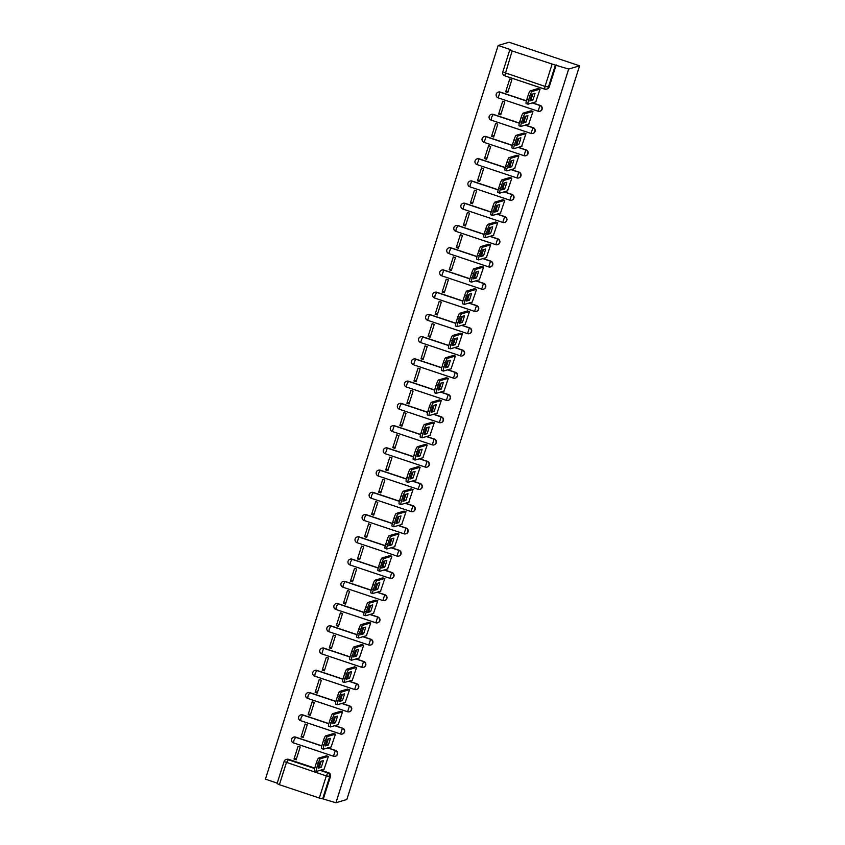 <?xml version="1.0" encoding="UTF-8"?>
<svg xmlns="http://www.w3.org/2000/svg" width="845" height="845" viewBox="0 0 845 845"><rect width="100%" height="100%" fill="white"/><g stroke="black" fill="none" stroke-linecap="round" stroke-linejoin="round"><path stroke-width="1.27" d="M538.033 111.181L498.201 97.872L538.064 111.213A3.01 3.01 0 0 0 539.87 111.234L540.156 111.16A3.01 2.957 -106.5 0 0 540.208 105.424L539.923 105.498A3.01 2.957 73.5 0 1 539.87 111.234A3.01 2.957 73.5 0 1 538.117 111.202L539.923 105.498L532.223 102.932M519.358 123.053L493.237 114.328L491.536 117.413L491.103 120.117L531.009 133.447A3.01 3.01 0 0 0 532.825 133.478L533.1 133.394A3.01 2.957 -106.5 0 0 533.153 127.658L532.868 127.743A3.01 2.957 73.5 0 1 532.825 133.478A3.01 2.957 73.5 0 1 531.061 133.447L532.868 127.743L525.167 125.176M512.302 145.298L486.181 136.563L484.048 142.351L523.963 155.691A3.01 3.01 0 0 0 525.77 155.723L526.044 155.638A3.01 2.957 -106.5 0 0 526.097 149.903L525.812 149.987A3.01 2.957 73.5 0 1 525.77 155.723A3.01 2.957 73.5 0 1 524.006 155.691L525.812 149.987L518.112 147.41M505.247 167.532L479.126 158.807L476.992 164.595L516.908 177.936A3.01 3.01 0 0 0 518.714 177.968L518.988 177.883A3.01 2.957 -106.5 0 0 519.041 172.148L518.756 172.232A3.01 2.957 73.5 0 1 518.714 177.968A3.01 2.957 73.5 0 1 516.95 177.936L518.756 172.232L511.056 169.655M498.191 189.776L472.07 181.052L470.369 184.136L469.936 186.84L509.852 200.18A3.01 3.01 0 0 0 511.658 200.212L511.933 200.128A3.01 2.957 -106.5 0 0 511.986 194.392L511.7 194.477A3.01 2.957 73.5 0 1 511.658 200.212A3.01 2.957 73.5 0 1 509.894 200.18L511.7 194.477L504 191.899M496.945 214.144L504.645 216.711L502.796 222.415A3.01 3.01 0 0 0 504.602 222.446L504.877 222.362A3.01 2.957 -106.5 0 0 504.93 216.626L504.645 216.711A3.01 2.957 73.5 0 1 504.602 222.446A3.01 2.957 73.5 0 1 502.838 222.415L462.923 209.085L464.729 203.381L491.093 212.19M484.079 234.266L457.958 225.541L456.258 228.625L455.825 231.329L495.74 244.659A3.01 3.01 0 0 0 497.547 244.691L497.821 244.606A3.01 2.957 -106.5 0 0 497.874 238.871L497.589 238.955A3.01 2.957 73.5 0 1 497.547 244.691A3.01 2.957 73.5 0 1 495.783 244.659L497.589 238.955L489.889 236.378M477.024 256.51L450.903 247.775L448.769 253.563L488.685 266.904A3.01 3.01 0 0 0 490.491 266.935L490.765 266.851A3.01 2.957 -106.5 0 0 490.818 261.116L490.533 261.2A3.01 2.957 73.5 0 1 490.491 266.935A3.01 2.957 73.5 0 1 488.727 266.904L490.533 261.2L482.833 258.623M469.968 278.744L443.847 270.02L441.713 275.808L481.629 289.148A3.01 3.01 0 0 0 483.435 289.18L483.72 289.096A3.01 2.957 -106.5 0 0 483.762 283.36L483.477 283.445A3.01 2.957 73.5 0 1 483.435 289.18A3.01 2.957 73.5 0 1 481.671 289.148L483.477 283.445L475.777 280.867M462.912 300.989L436.791 292.264L435.09 295.349L434.657 298.053L474.573 311.382A3.01 3.01 0 0 0 476.379 311.414L476.664 311.33A3.01 2.957 -106.5 0 0 476.707 305.594L476.422 305.679A3.01 2.957 73.5 0 1 476.379 311.414A3.01 2.957 73.5 0 1 474.615 311.382L476.422 305.679L468.721 303.112M461.666 325.346L469.366 327.923L467.517 333.627A3.01 3.01 0 0 0 469.324 333.659L469.609 333.574A3.01 2.957 -106.5 0 0 469.651 327.839L469.366 327.923A3.01 2.957 73.5 0 1 469.324 333.659A3.01 2.957 73.5 0 1 467.56 333.627L427.644 320.297L429.45 314.593L455.814 323.392M448.801 345.478L422.68 336.743L420.546 342.531L460.462 355.872A3.01 3.01 0 0 0 462.268 355.903L462.553 355.819A3.01 2.957 -106.5 0 0 462.595 350.083L462.31 350.168A3.01 2.957 73.5 0 1 462.268 355.903A3.01 2.957 73.5 0 1 460.504 355.872L462.31 350.168L454.61 347.591M441.745 367.712L415.624 358.988L413.49 364.776L453.406 378.116A3.01 3.01 0 0 0 455.212 378.148L455.497 378.064A3.01 2.957 -106.5 0 0 455.539 372.328L455.254 372.413A3.01 2.957 73.5 0 1 455.212 378.148A3.01 2.957 73.5 0 1 453.448 378.116L455.254 372.413L447.554 369.835M434.689 389.957L408.568 381.232L406.867 384.317L406.434 387.021L446.35 400.361A3.01 3.01 0 0 0 448.156 400.393L448.441 400.308A3.01 2.957 -106.5 0 0 448.484 394.573L448.199 394.657A3.01 2.957 73.5 0 1 448.156 400.393A3.01 2.957 73.5 0 1 446.392 400.35L448.199 394.657L440.498 392.08M427.633 412.202L401.512 403.477L399.812 406.561L399.379 409.265L439.294 422.595A3.01 3.01 0 0 0 441.101 422.627L441.386 422.542A3.01 2.957 -106.5 0 0 441.428 416.807L441.143 416.891A3.01 2.957 73.5 0 1 441.101 422.627A3.01 2.957 73.5 0 1 439.337 422.595L441.143 416.891L433.443 414.325M432.196 444.808L392.365 431.499L432.239 444.84A3.01 3.01 0 0 0 434.045 444.871L434.33 444.787A3.01 2.957 -106.5 0 0 434.372 439.051L434.087 439.136A3.01 2.957 73.5 0 1 434.045 444.871A3.01 2.957 73.5 0 1 432.281 444.84L434.087 439.136L426.387 436.559M413.522 456.68L387.401 447.956L385.267 453.744L425.183 467.084A3.01 3.01 0 0 0 426.989 467.116L427.274 467.031A3.01 2.957 -106.5 0 0 427.316 461.296L427.042 461.381A3.01 2.957 73.5 0 1 426.989 467.116A3.01 2.957 73.5 0 1 425.225 467.084L427.042 461.381L419.331 458.803M406.466 478.925L380.345 470.2L378.644 473.284L378.211 475.988L418.127 489.329A3.01 3.01 0 0 0 419.933 489.361L420.218 489.276A3.01 2.957 -106.5 0 0 420.261 483.541L419.986 483.625A3.01 2.957 73.5 0 1 419.933 489.361A3.01 2.957 73.5 0 1 418.169 489.329L419.986 483.625L412.275 481.048M399.41 501.169L373.3 492.445L371.589 495.529L371.156 498.233L411.071 511.563A3.01 3.01 0 0 0 412.878 511.595L413.163 511.51A3.01 2.957 -106.5 0 0 413.205 505.775L412.93 505.859A3.01 2.957 73.5 0 1 412.878 511.595A3.01 2.957 73.5 0 1 411.114 511.563L412.93 505.859L405.22 503.293M392.355 523.414L366.244 514.689L364.533 517.774L364.1 520.478L404.016 533.808A3.01 3.01 0 0 0 405.822 533.839L406.107 533.755A3.01 2.957 -106.5 0 0 406.149 528.019L405.875 528.104A3.01 2.957 73.5 0 1 405.822 533.839A3.01 2.957 73.5 0 1 404.058 533.808L405.875 528.104L398.164 525.527M396.918 556.021L357.086 542.712L396.96 556.052A3.01 3.01 0 0 0 398.766 556.084L399.051 555.999A3.01 2.957 -106.5 0 0 399.093 550.264L398.819 550.348A3.01 2.957 73.5 0 1 398.766 556.084A3.01 2.957 73.5 0 1 397.002 556.052L398.819 550.348L391.108 547.771M378.243 567.893L352.133 559.168L350.421 562.263L349.988 564.956L389.904 578.297A3.01 3.01 0 0 0 391.71 578.329L391.995 578.244A3.01 2.957 -106.5 0 0 392.038 572.509L391.763 572.593A3.01 2.957 73.5 0 1 391.71 578.329A3.01 2.957 73.5 0 1 389.946 578.297L391.763 572.593L384.053 570.016M371.187 590.137L345.077 581.413L343.366 584.497L342.933 587.201L382.848 600.531A3.01 3.01 0 0 0 384.655 600.563L384.94 600.478A3.01 2.957 -106.5 0 0 384.993 594.753L384.707 594.827A3.01 2.957 73.5 0 1 384.655 600.563A3.01 2.957 73.5 0 1 382.891 600.531L384.707 594.827L376.997 592.26M364.132 612.382L338.021 603.657L336.31 606.742L335.877 609.446L375.793 622.776A3.01 3.01 0 0 0 377.599 622.807L377.884 622.723A3.01 2.957 -106.5 0 0 377.937 616.987L377.652 617.072A3.01 2.957 73.5 0 1 377.599 622.807A3.01 2.957 73.5 0 1 375.835 622.776L377.652 617.072L369.941 614.505M357.076 634.627L330.965 625.891L329.254 628.986L328.821 631.68L368.737 645.02A3.01 3.01 0 0 0 370.543 645.052L370.828 644.967A3.01 2.957 -106.5 0 0 370.881 639.232L370.596 639.316A3.01 2.957 73.5 0 1 370.543 645.052A3.01 2.957 73.5 0 1 368.779 645.02L370.596 639.316L362.885 636.739M361.639 667.233L321.808 653.924L361.681 667.265A3.01 3.01 0 0 0 363.487 667.296L363.772 667.212A3.01 2.957 -106.5 0 0 363.825 661.477L363.54 661.561A3.01 2.957 73.5 0 1 363.487 667.296A3.01 2.957 73.5 0 1 361.723 667.265L363.54 661.561L355.829 658.984M342.964 679.105L316.854 670.381L315.143 673.465L314.71 676.169L354.625 689.509A3.01 3.01 0 0 0 356.432 689.541L356.717 689.457A3.01 2.957 -106.5 0 0 356.77 683.721L356.484 683.806A3.01 2.957 73.5 0 1 356.432 689.541A3.01 2.957 73.5 0 1 354.668 689.509L356.484 683.806L348.774 681.228M335.909 701.35L309.798 692.625L308.087 695.71L307.654 698.414L347.57 711.743A3.01 3.01 0 0 0 349.376 711.775L349.661 711.691A3.01 2.957 -106.5 0 0 349.714 705.955L349.429 706.04A3.01 2.957 73.5 0 1 349.376 711.775A3.01 2.957 73.5 0 1 347.612 711.743L349.429 706.04L341.718 703.473M328.853 723.595L302.742 714.87L301.031 717.954L300.598 720.658L340.514 733.988A3.01 3.01 0 0 0 342.32 734.02L342.605 733.935A3.01 2.957 -106.5 0 0 342.658 728.2L342.373 728.284A3.01 2.957 73.5 0 1 342.32 734.02A3.01 2.957 73.5 0 1 340.556 733.988L342.373 728.284L334.662 725.707M321.797 745.839L295.687 737.104L293.975 740.199L293.542 742.892L333.458 756.233A3.01 3.01 0 0 0 335.264 756.264L335.549 756.18A3.01 2.957 -106.5 0 0 335.602 750.444L335.317 750.529A3.01 2.957 73.5 0 1 335.264 756.264A3.01 2.957 73.5 0 1 333.5 756.233L335.317 750.529L327.606 747.952M320.033 770.344L327.744 772.921A3.01 2.957 73.5 0 1 329.656 776.713L322.642 798.821L335.93 802.75L568.674 69.047L579.596 65.815L509.07 42.25L498.159 45.482L265.404 779.185L277.202 783.125M335.93 802.75L346.841 799.518L579.596 65.815M498.159 45.482L510.633 49.654L509.788 49.918L512.133 50.985L555.387 65.107L548.384 87.204A3.01 2.957 73.5 0 1 544.655 89.116L544.613 89.116A3.01 3.01 0 0 0 546.419 89.147L547.211 88.915A3.01 2.957 73.5 0 0 549.187 86.972L545.046 86.422L552.049 64.315M568.674 69.047L555.387 65.107M288.631 759.349L286.402 762.591L279.389 784.688L319.304 798.029L326.318 775.932L284.057 761.525A3.01 2.957 73.5 0 1 286.064 759.56L286.867 759.317A3.01 2.957 73.5 0 1 288.631 759.349L314.741 768.073M320.836 770.112L328.547 772.689L327.744 772.921L326.318 775.932L330.458 776.481A3.01 2.957 -106.5 0 0 328.547 772.689M279.389 784.688L277.086 783.6M322.642 798.821L319.304 798.029M324.089 769.151L328.409 756.402L326.233 755.863M294.007 759.095L296.13 759.803L300.197 746.969L298.084 746.262L294.007 759.095L296.595 758.335M301.063 736.861L303.186 737.558L307.253 724.735L305.14 724.028L301.063 736.861L303.651 736.09M331.145 746.906L335.465 734.157L333.289 733.618M308.119 714.616L310.242 715.324L314.308 702.491L312.196 701.783L308.119 714.616L310.707 713.845M338.201 724.661L342.521 711.912L340.345 711.374M315.174 692.372L317.297 693.08L321.364 680.246L319.252 679.538L315.174 692.372L317.762 691.611M345.256 702.417L349.576 689.668L347.401 689.129M322.23 670.127L324.353 670.835L328.42 658.001L326.307 657.294L322.23 670.127L324.818 669.367M352.312 680.183L356.632 667.434L354.456 666.895M329.286 647.883L331.409 648.59L335.476 635.757L333.363 635.06L329.286 647.883L331.874 647.122M359.368 657.938L363.688 645.189L361.512 644.65M336.342 625.649L338.465 626.356L342.531 613.523L340.419 612.815L336.342 625.649L338.929 624.877M366.424 635.693L370.744 622.945L368.568 622.406M343.397 603.404L345.52 604.112L349.587 591.278L347.475 590.57L343.397 603.404L345.985 602.643M373.479 613.449L377.799 600.7L375.624 600.161M350.453 581.159L352.576 581.867L356.643 569.034L354.53 568.326L350.453 581.159L353.041 580.399M380.535 591.215L384.855 578.455L382.679 577.927M357.509 558.915L359.632 559.622L363.699 546.789L361.586 546.081L357.509 558.915L360.097 558.154M387.591 568.97L391.911 556.221L389.735 555.683M364.565 536.681L366.677 537.388L370.754 524.555L368.642 523.847L364.565 536.681L367.152 535.91M394.647 546.726L398.967 533.977L396.791 533.438M371.62 514.436L373.733 515.144L377.81 502.31L375.698 501.603L371.62 514.436L374.208 513.665M401.702 524.481L406.022 511.732L403.847 511.193M378.676 492.191L380.789 492.899L384.866 480.066L382.753 479.358L378.676 492.191L381.264 491.431M408.758 502.247L413.068 489.487L410.902 488.949M385.732 469.947L387.844 470.654L391.922 457.821L389.809 457.113L385.732 469.947L388.32 469.186M415.814 480.002L420.123 467.253L417.958 466.715M392.788 447.702L394.9 448.41L398.977 435.587L396.865 434.879L392.788 447.702L395.375 446.942M422.87 457.758L427.179 445.009L425.014 444.47M399.843 425.468L401.956 426.176L406.033 413.342L403.921 412.635L399.843 425.468L402.431 424.697M429.925 435.513L434.235 422.764L432.07 422.225M406.899 403.223L409.012 403.931L413.089 391.098L410.976 390.39L406.899 403.223L409.487 402.463M436.981 413.268L441.291 400.519L439.125 399.981M413.955 380.979L416.067 381.686L420.145 368.853L418.032 368.145L413.955 380.979L416.543 380.218M444.037 391.034L448.346 378.285L446.181 377.747M421.011 358.734L423.123 359.442L427.2 346.608L425.077 345.911L421.011 358.734L423.599 357.974M451.093 368.79L455.402 356.041L453.237 355.502M428.066 336.5L430.179 337.208L434.256 324.374L432.133 323.667L428.066 336.5L430.654 335.729M458.148 346.545L462.458 333.796L460.293 333.257M435.122 314.255L437.235 314.963L441.312 302.13L439.189 301.422L435.122 314.255L437.71 313.495M465.204 324.3L469.514 311.551L467.348 311.013M442.178 292.011L444.29 292.719L448.368 279.885L446.244 279.177L442.178 292.011L444.766 291.25M472.26 302.066L476.569 289.307L474.404 288.779M449.234 269.766L451.346 270.474L455.423 257.64L453.3 256.933L449.234 269.766L451.821 269.006M479.316 279.822L483.625 267.073L481.46 266.534M456.289 247.532L458.402 248.229L462.479 235.406L460.356 234.699L456.289 247.532L458.877 246.761M486.371 257.577L490.681 244.828L488.516 244.289M463.345 225.288L465.458 225.995L469.535 213.162L467.412 212.454L463.345 225.288L465.933 224.516M493.427 235.332L497.737 222.584L495.571 222.045M470.401 203.043L472.513 203.751L476.591 190.917L474.467 190.209L470.401 203.043L472.989 202.282M500.483 213.098L504.792 200.339L502.627 199.8M477.457 180.798L479.569 181.506L483.646 168.673L481.523 167.965L477.457 180.798L480.044 180.038M507.539 190.854L511.848 178.105L509.683 177.566M484.512 158.554L486.625 159.261L490.702 146.438L488.579 145.731L484.512 158.554L487.1 157.793M514.594 168.609L518.904 155.86L516.739 155.322M491.568 136.32L493.681 137.027L497.758 124.194L495.635 123.486L491.568 136.32L494.145 135.549M521.65 146.365L525.96 133.616L523.794 133.077M498.624 114.075L500.736 114.783L504.814 101.949L502.69 101.242L498.624 114.075L501.201 113.314M528.706 124.12L533.015 111.371L530.85 110.832M505.68 91.83L507.792 92.538L511.869 79.705L509.746 78.997L505.68 91.83L508.257 91.07M535.762 101.886L540.071 89.126L537.906 88.598M500.293 92.084L500.008 92.168A3.01 2.957 73.5 0 0 498.254 92.137L498.539 92.052A3.01 2.957 -106.5 0 1 500.293 92.084L526.414 100.808M532.508 102.847L540.208 105.424M525.453 125.092L533.153 127.658M518.397 147.326L526.097 149.903M511.341 169.57L519.041 172.148M504.285 191.815L511.986 194.392M465.014 203.296L464.729 203.381A3.01 2.957 73.5 0 0 462.975 203.349L463.261 203.265A3.01 2.957 -106.5 0 1 465.014 203.296L491.135 212.021M497.23 214.06L504.93 216.626M490.174 236.294L497.874 238.871M483.118 258.538L490.818 261.116M476.062 280.783L483.762 283.36M469.007 303.028L476.707 305.594M429.735 314.509L429.45 314.593A3.01 2.957 73.5 0 0 427.697 314.562L427.982 314.477A3.01 2.957 -106.5 0 1 429.735 314.509L455.856 323.234M461.951 325.272L469.651 327.839M454.895 347.506L462.595 350.083M447.839 369.751L455.539 372.328M440.784 391.995L448.484 394.573M433.728 414.24L441.428 416.807M394.457 425.722L394.182 425.795A3.01 2.957 73.5 0 0 392.418 425.764L392.703 425.679A3.01 2.957 -106.5 0 1 394.457 425.722L420.578 434.446M426.672 436.474L434.372 439.051M419.616 458.719L427.316 461.296M412.561 480.963L420.261 483.541M405.505 503.208L413.205 505.775M398.449 525.442L406.149 528.019M359.188 536.924L358.903 537.008A3.01 2.957 73.5 0 0 357.139 536.976L357.424 536.892A3.01 2.957 -106.5 0 1 359.188 536.924L385.299 545.659M391.393 547.687L399.093 550.264M384.338 569.931L392.038 572.509M377.282 592.176L384.993 594.753M370.226 614.421L377.937 616.987M363.17 636.655L370.881 639.232M323.91 648.136L323.624 648.221A3.01 2.957 73.5 0 0 321.861 648.189L322.146 648.104A3.01 2.957 -106.5 0 1 323.91 648.136L350.02 656.861M356.115 658.899L363.825 661.477M349.059 681.144L356.77 683.721M342.003 703.389L349.714 705.955M334.947 725.623L342.658 728.2M327.892 747.867L335.602 750.444M493.237 114.328A3.01 2.957 -106.5 0 0 491.484 114.297L491.198 114.381A3.01 2.957 73.5 0 1 492.952 114.413L519.316 123.222M486.181 136.563A3.01 2.957 -106.5 0 0 484.428 136.531L484.143 136.615A3.01 2.957 73.5 0 1 485.896 136.647L512.26 145.456M479.126 158.807A3.01 2.957 -106.5 0 0 477.372 158.775L477.087 158.86A3.01 2.957 73.5 0 1 478.84 158.892L505.204 167.701M472.07 181.052A3.01 2.957 -106.5 0 0 470.316 181.02L470.031 181.105A3.01 2.957 73.5 0 1 471.785 181.136L498.149 189.945M457.958 225.541A3.01 2.957 -106.5 0 0 456.205 225.509L455.92 225.594A3.01 2.957 73.5 0 1 457.673 225.626L484.037 234.424M450.903 247.775A3.01 2.957 -106.5 0 0 449.149 247.743L448.864 247.828A3.01 2.957 73.5 0 1 450.617 247.86L476.981 256.669M443.847 270.02A3.01 2.957 -106.5 0 0 442.093 269.988L441.808 270.073A3.01 2.957 73.5 0 1 443.562 270.104L469.926 278.913M436.791 292.264A3.01 2.957 -106.5 0 0 435.038 292.233L434.752 292.317A3.01 2.957 73.5 0 1 436.506 292.349L462.87 301.158M422.68 336.743A3.01 2.957 -106.5 0 0 420.926 336.711L420.641 336.796A3.01 2.957 73.5 0 1 422.394 336.828L448.758 345.637M415.624 358.988A3.01 2.957 -106.5 0 0 413.87 358.956L413.585 359.041A3.01 2.957 73.5 0 1 415.349 359.072L441.703 367.881M408.568 381.232A3.01 2.957 -106.5 0 0 406.815 381.201L406.529 381.285A3.01 2.957 73.5 0 1 408.293 381.317L434.647 390.126M401.512 403.477A3.01 2.957 -106.5 0 0 399.759 403.445L399.474 403.53A3.01 2.957 73.5 0 1 401.238 403.561L427.591 412.371M387.401 447.956A3.01 2.957 -106.5 0 0 385.647 447.924L385.362 448.008A3.01 2.957 73.5 0 1 387.126 448.04L413.48 456.849M380.345 470.2A3.01 2.957 -106.5 0 0 378.592 470.169L378.306 470.253A3.01 2.957 73.5 0 1 380.07 470.285L406.424 479.094M373.3 492.445A3.01 2.957 -106.5 0 0 371.536 492.413L371.251 492.498A3.01 2.957 73.5 0 1 373.015 492.529L399.368 501.338M366.244 514.689A3.01 2.957 -106.5 0 0 364.48 514.658L364.195 514.742A3.01 2.957 73.5 0 1 365.959 514.774L392.312 523.573M352.133 559.168A3.01 2.957 -106.5 0 0 350.369 559.136L350.083 559.221A3.01 2.957 73.5 0 1 351.847 559.253L378.201 568.062M345.077 581.413A3.01 2.957 -106.5 0 0 343.313 581.381L343.028 581.466A3.01 2.957 73.5 0 1 344.792 581.497L371.145 590.306M338.021 603.657A3.01 2.957 -106.5 0 0 336.257 603.626L335.972 603.71A3.01 2.957 73.5 0 1 337.736 603.742L364.089 612.551M330.965 625.891A3.01 2.957 -106.5 0 0 329.201 625.86L328.916 625.944A3.01 2.957 73.5 0 1 330.68 625.976L357.034 634.785M316.854 670.381A3.01 2.957 -106.5 0 0 315.09 670.349L314.805 670.434A3.01 2.957 73.5 0 1 316.569 670.465L342.922 679.274M309.798 692.625A3.01 2.957 -106.5 0 0 308.034 692.594L307.749 692.678A3.01 2.957 73.5 0 1 309.513 692.71L335.866 701.519M302.742 714.87A3.01 2.957 -106.5 0 0 300.978 714.838L300.693 714.912A3.01 2.957 73.5 0 1 302.457 714.954L328.811 723.753M295.687 737.104A3.01 2.957 -106.5 0 0 293.923 737.072L293.637 737.157A3.01 2.957 73.5 0 1 295.401 737.189L321.755 745.998M556.19 64.875L549.187 86.972M323.445 798.578L330.458 776.481M321.184 761.229A9.401 1.394 -71.5 0 1 319.389 766.668L318.554 766.922M314.541 770.82A4.51 0.665 -71.5 0 1 314.477 770.82A4.51 0.665 -71.5 0 1 315.122 766.774L316.442 762.634A4.51 0.665 -71.5 0 1 318.576 758.123L326.529 755.768M321.216 767.281A9.401 1.394 -71.5 0 0 323.35 760.584L320.35 761.472A9.401 1.394 -71.5 0 0 318.227 768.168L321.216 767.281L319.389 766.668M328.367 756.381L320.403 758.736A4.51 0.665 108.5 0 0 318.269 763.246L316.959 767.387A4.51 0.665 108.5 0 0 316.305 771.432A4.51 0.665 108.5 0 0 316.379 771.432L324.385 769.056M328.24 738.984A9.401 1.394 -71.5 0 1 326.445 744.434L325.61 744.677M321.596 748.575A4.51 0.665 -71.5 0 1 321.533 748.575A4.51 0.665 -71.5 0 1 322.177 744.529L323.498 740.389A4.51 0.665 -71.5 0 1 325.631 735.889L333.585 733.534M328.272 745.047A9.401 1.394 -71.5 0 0 330.406 738.34L327.406 739.227A9.401 1.394 -71.5 0 0 325.283 745.934L328.272 745.047L326.445 744.434M335.423 734.147L327.459 736.502A4.51 0.665 108.5 0 0 325.325 741.002L324.015 745.142A4.51 0.665 108.5 0 0 323.36 749.188A4.51 0.665 108.5 0 0 323.434 749.188L331.441 746.822M335.296 716.74A9.401 1.394 -71.5 0 1 333.5 722.19L332.666 722.433M328.652 726.33A4.51 0.665 -71.5 0 1 328.589 726.33A4.51 0.665 -71.5 0 1 329.233 722.285L330.553 718.155A4.51 0.665 -71.5 0 1 332.687 713.645L340.641 711.289M335.328 722.802A9.401 1.394 -71.5 0 0 337.461 716.095L334.462 716.982A9.401 1.394 -71.5 0 0 332.338 723.69L335.328 722.802L333.5 722.19M342.478 711.902L334.514 714.257A4.51 0.665 108.5 0 0 332.381 718.768L331.071 722.897A4.51 0.665 108.5 0 0 330.416 726.943A4.51 0.665 108.5 0 0 330.49 726.943L338.496 724.577M342.352 694.495A9.401 1.394 -71.5 0 1 340.556 699.945L339.722 700.188M335.708 704.096A4.51 0.665 -71.5 0 1 335.645 704.096A4.51 0.665 -71.5 0 1 336.289 700.04L337.609 695.91A4.51 0.665 -71.5 0 1 339.743 691.4L347.696 689.045M342.383 700.558A9.401 1.394 -71.5 0 0 344.517 693.861L341.517 694.748A9.401 1.394 -71.5 0 0 339.394 701.445L342.383 700.558L340.556 699.945M349.534 689.657L341.57 692.013A4.51 0.665 108.5 0 0 339.436 696.523L338.127 700.653A4.51 0.665 108.5 0 0 337.472 704.709A4.51 0.665 108.5 0 0 337.546 704.709L345.552 702.332M349.407 672.261A9.401 1.394 -71.5 0 1 347.612 677.701L346.777 677.954M342.764 681.852A4.51 0.665 -71.5 0 1 342.7 681.852A4.51 0.665 -71.5 0 1 343.345 677.806L344.665 673.666A4.51 0.665 -71.5 0 1 346.799 669.155L354.752 666.8M349.439 678.313A9.401 1.394 -71.5 0 0 351.573 671.617L348.573 672.504A9.401 1.394 -71.5 0 0 346.45 679.2L349.439 678.313L347.612 677.701M356.59 667.413L348.626 669.768A4.51 0.665 108.5 0 0 346.492 674.278L345.183 678.419A4.51 0.665 108.5 0 0 344.528 682.464A4.51 0.665 108.5 0 0 344.602 682.464L352.608 680.088M356.463 650.016A9.401 1.394 -71.5 0 1 354.668 655.466L353.833 655.709M349.819 659.607A4.51 0.665 -71.5 0 1 349.756 659.607A4.51 0.665 -71.5 0 1 350.4 655.562L351.721 651.421A4.51 0.665 -71.5 0 1 353.844 646.921L361.808 644.566M356.495 656.079A9.401 1.394 -71.5 0 0 358.618 649.372L355.629 650.259A9.401 1.394 -71.5 0 0 353.506 656.956L356.495 656.079L354.668 655.466M363.646 645.179L355.682 647.534A4.51 0.665 108.5 0 0 353.548 652.034L352.238 656.174A4.51 0.665 108.5 0 0 351.583 660.22A4.51 0.665 108.5 0 0 351.657 660.22L359.664 657.854M363.519 627.772A9.401 1.394 -71.5 0 1 361.723 633.222L360.889 633.465M356.875 637.362A4.51 0.665 -71.5 0 1 356.812 637.362A4.51 0.665 -71.5 0 1 357.456 633.317L358.776 629.187A4.51 0.665 -71.5 0 1 360.899 624.677L368.864 622.321M363.551 633.834A9.401 1.394 -71.5 0 0 365.674 627.127L362.685 628.015A9.401 1.394 -71.5 0 0 360.561 634.722L363.551 633.834L361.723 633.222M370.701 622.934L362.737 625.289A4.51 0.665 108.5 0 0 360.604 629.8L359.294 633.93A4.51 0.665 108.5 0 0 358.639 637.975A4.51 0.665 108.5 0 0 358.713 637.975L366.719 635.609M370.575 605.527A9.401 1.394 -71.5 0 1 368.779 610.977L367.945 611.22M363.931 615.118A4.51 0.665 -71.5 0 1 363.868 615.128A4.51 0.665 -71.5 0 1 364.512 611.072L365.832 606.942A4.51 0.665 -71.5 0 1 367.955 602.432L375.919 600.077M370.606 611.59A9.401 1.394 -71.5 0 0 372.729 604.893L369.74 605.77A9.401 1.394 -71.5 0 0 367.617 612.477L370.606 611.59L368.779 610.977M377.757 600.689L369.793 603.045A4.51 0.665 108.5 0 0 367.659 607.555L366.35 611.685A4.51 0.665 108.5 0 0 365.695 615.741A4.51 0.665 108.5 0 0 365.769 615.73L373.775 613.364M377.63 583.282A9.401 1.394 -71.5 0 1 375.835 588.733L375 588.986M370.987 592.884A4.51 0.665 -71.5 0 1 370.923 592.884A4.51 0.665 -71.5 0 1 371.568 588.828L372.888 584.698A4.51 0.665 -71.5 0 1 375.011 580.188L382.975 577.832M377.662 589.345A9.401 1.394 -71.5 0 0 379.785 582.649L376.796 583.536A9.401 1.394 -71.5 0 0 374.673 590.232L377.662 589.345L375.835 588.733M384.813 578.445L376.849 580.8A4.51 0.665 108.5 0 0 374.715 585.31L373.405 589.44A4.51 0.665 108.5 0 0 372.751 593.496A4.51 0.665 108.5 0 0 372.825 593.496L380.831 591.12M384.686 561.048A9.401 1.394 -71.5 0 1 382.891 566.488L382.056 566.741M378.042 570.639A4.51 0.665 -71.5 0 1 377.968 570.639A4.51 0.665 -71.5 0 1 378.623 566.594L379.944 562.453A4.51 0.665 -71.5 0 1 382.067 557.953L390.031 555.587M384.718 567.101A9.401 1.394 -71.5 0 0 386.841 560.404L383.852 561.291A9.401 1.394 -71.5 0 0 381.729 567.988L384.718 567.101L382.891 566.488M391.869 556.2L383.905 558.566A4.51 0.665 108.5 0 0 381.771 563.066L380.461 567.206A4.51 0.665 108.5 0 0 379.806 571.252A4.51 0.665 108.5 0 0 379.88 571.252L387.887 568.886M391.742 538.804A9.401 1.394 -71.5 0 1 389.946 544.254L389.112 544.497M385.098 548.394A4.51 0.665 -71.5 0 1 385.024 548.394A4.51 0.665 -71.5 0 1 385.679 544.349L386.999 540.208A4.51 0.665 -71.5 0 1 389.122 535.709L397.087 533.353M391.774 544.867A9.401 1.394 -71.5 0 0 393.897 538.159L390.908 539.047A9.401 1.394 -71.5 0 0 388.784 545.754L391.774 544.867L389.946 544.254M398.924 533.966L390.96 536.321A4.51 0.665 108.5 0 0 388.827 540.821L387.517 544.962A4.51 0.665 108.5 0 0 386.862 549.007A4.51 0.665 108.5 0 0 386.936 549.007L394.942 546.641M398.798 516.559A9.401 1.394 -71.5 0 1 397.002 522.009L396.168 522.252M392.154 526.15A4.51 0.665 -71.5 0 1 392.08 526.15A4.51 0.665 -71.5 0 1 392.735 522.104L394.055 517.974A4.51 0.665 -71.5 0 1 396.178 513.464L404.142 511.109M398.829 522.622A9.401 1.394 -71.5 0 0 400.952 515.915L397.963 516.802A9.401 1.394 -71.5 0 0 395.84 523.509L398.829 522.622L397.002 522.009M405.98 511.721L398.016 514.077A4.51 0.665 108.5 0 0 395.882 518.587L394.573 522.717A4.51 0.665 108.5 0 0 393.918 526.762A4.51 0.665 108.5 0 0 393.992 526.762L401.998 524.396M405.853 494.314A9.401 1.394 -71.5 0 1 404.058 499.765L403.223 500.008M399.21 503.916A4.51 0.665 -71.5 0 1 399.136 503.916A4.51 0.665 -71.5 0 1 399.791 499.86L401.111 495.73A4.51 0.665 -71.5 0 1 403.234 491.22L411.198 488.864M405.885 500.377A9.401 1.394 -71.5 0 0 408.008 493.681L405.019 494.568A9.401 1.394 -71.5 0 0 402.896 501.265L405.885 500.377L404.058 499.765M413.036 489.477L405.072 491.832A4.51 0.665 108.5 0 0 402.938 496.342L401.628 500.472A4.51 0.665 108.5 0 0 400.974 504.528A4.51 0.665 108.5 0 0 401.048 504.528L409.054 502.152M412.909 472.08A9.401 1.394 -71.5 0 1 411.114 477.52L410.279 477.774M406.265 481.671A4.51 0.665 -71.5 0 1 406.191 481.671A4.51 0.665 -71.5 0 1 406.846 477.626L408.156 473.485A4.51 0.665 -71.5 0 1 410.29 468.975L418.254 466.62M412.941 478.133A9.401 1.394 -71.5 0 0 415.064 471.436L412.075 472.323A9.401 1.394 -71.5 0 0 409.952 479.02L412.941 478.133L411.114 477.52M420.092 467.232L412.128 469.588A4.51 0.665 108.5 0 0 409.994 474.098L408.684 478.238A4.51 0.665 108.5 0 0 408.029 482.284A4.51 0.665 108.5 0 0 408.103 482.284L416.11 479.907M419.965 449.836A9.401 1.394 -71.5 0 1 418.169 455.286L417.335 455.529M413.321 459.426A4.51 0.665 -71.5 0 1 413.247 459.426A4.51 0.665 -71.5 0 1 413.902 455.381L415.212 451.241A4.51 0.665 -71.5 0 1 417.345 446.741L425.31 444.385M419.997 455.899A9.401 1.394 -71.5 0 0 422.12 449.191L419.131 450.079A9.401 1.394 -71.5 0 0 417.007 456.786L419.997 455.899L418.169 455.286M427.147 444.998L419.183 447.354A4.51 0.665 108.5 0 0 417.05 451.853L415.74 455.994A4.51 0.665 108.5 0 0 415.085 460.039A4.51 0.665 108.5 0 0 415.159 460.039L423.165 457.673M427.021 427.591A9.401 1.394 -71.5 0 1 425.225 433.041L424.391 433.284M420.377 437.182A4.51 0.665 -71.5 0 1 420.303 437.182A4.51 0.665 -71.5 0 1 420.958 433.136L422.268 429.007A4.51 0.665 -71.5 0 1 424.401 424.496L432.365 422.141M427.052 433.654A9.401 1.394 -71.5 0 0 429.175 426.947L426.186 427.834A9.401 1.394 -71.5 0 0 424.063 434.541L427.052 433.654L425.225 433.041M434.203 422.753L426.239 425.109A4.51 0.665 108.5 0 0 424.105 429.619L422.796 433.749A4.51 0.665 108.5 0 0 422.141 437.794A4.51 0.665 108.5 0 0 422.215 437.794L430.221 435.428M434.076 405.346A9.401 1.394 -71.5 0 1 432.281 410.797L431.446 411.04M427.433 414.948A4.51 0.665 -71.5 0 1 427.359 414.948A4.51 0.665 -71.5 0 1 428.014 410.892L429.323 406.762A4.51 0.665 -71.5 0 1 431.457 402.252L439.421 399.896M434.108 411.409A9.401 1.394 -71.5 0 0 436.231 404.713L433.242 405.6A9.401 1.394 -71.5 0 0 431.119 412.297L434.108 411.409L432.281 410.797M441.259 400.509L433.295 402.864A4.51 0.665 108.5 0 0 431.161 407.374L429.851 411.504A4.51 0.665 108.5 0 0 429.197 415.56A4.51 0.665 108.5 0 0 429.271 415.56L437.277 413.184M441.132 383.102A9.401 1.394 -71.5 0 1 439.337 388.552L438.502 388.806M434.488 392.703A4.51 0.665 -71.5 0 1 434.414 392.703A4.51 0.665 -71.5 0 1 435.069 388.658L436.379 384.517A4.51 0.665 -71.5 0 1 438.513 380.007L446.477 377.652M441.164 389.165A9.401 1.394 -71.5 0 0 443.287 382.468L440.298 383.355A9.401 1.394 -71.5 0 0 438.164 390.052L441.164 389.165L439.337 388.552M448.315 378.264L440.351 380.62A4.51 0.665 108.5 0 0 438.217 385.13L436.907 389.27A4.51 0.665 108.5 0 0 436.252 393.316A4.51 0.665 108.5 0 0 436.326 393.316L444.333 390.939M448.188 360.868A9.401 1.394 -71.5 0 1 446.392 366.318L445.558 366.561M441.544 370.459A4.51 0.665 -71.5 0 1 441.47 370.459A4.51 0.665 -71.5 0 1 442.125 366.413L443.435 362.273A4.51 0.665 -71.5 0 1 445.568 357.773L453.533 355.418M448.22 366.931A9.401 1.394 -71.5 0 0 450.343 360.224L447.354 361.111A9.401 1.394 -71.5 0 0 445.22 367.807L448.22 366.931L446.392 366.318M455.37 356.03L447.406 358.386A4.51 0.665 108.5 0 0 445.273 362.885L443.963 367.026A4.51 0.665 108.5 0 0 443.308 371.071A4.51 0.665 108.5 0 0 443.382 371.071L451.388 368.705M455.244 338.623A9.401 1.394 -71.5 0 1 453.448 344.073L452.614 344.316M448.6 348.214A4.51 0.665 -71.5 0 1 448.526 348.214A4.51 0.665 -71.5 0 1 449.181 344.168L450.491 340.039A4.51 0.665 -71.5 0 1 452.624 335.528L460.588 333.173M455.275 344.686A9.401 1.394 -71.5 0 0 457.398 337.979L454.409 338.866A9.401 1.394 -71.5 0 0 452.276 345.573L455.275 344.686L453.448 344.073M462.426 333.786L454.462 336.141A4.51 0.665 108.5 0 0 452.328 340.651L451.019 344.781A4.51 0.665 108.5 0 0 450.364 348.827A4.51 0.665 108.5 0 0 450.438 348.827L458.444 346.461M462.289 316.379A9.401 1.394 -71.5 0 1 460.504 321.829L459.669 322.072M455.656 325.969A4.51 0.665 -71.5 0 1 455.582 325.98A4.51 0.665 -71.5 0 1 456.237 321.924L457.546 317.794A4.51 0.665 -71.5 0 1 459.68 313.284L467.644 310.928M462.331 322.441A9.401 1.394 -71.5 0 0 464.454 315.745L461.465 316.621A9.401 1.394 -71.5 0 0 459.331 323.329L462.331 322.441L460.504 321.829M469.482 311.541L461.518 313.896A4.51 0.665 108.5 0 0 459.384 318.407L458.074 322.536A4.51 0.665 108.5 0 0 457.42 326.592A4.51 0.665 108.5 0 0 457.494 326.582L465.5 324.216M469.345 294.134A9.401 1.394 -71.5 0 1 467.549 299.584L466.725 299.838M462.711 303.735A4.51 0.665 -71.5 0 1 462.637 303.735A4.51 0.665 -71.5 0 1 463.292 299.679L464.602 295.549A4.51 0.665 -71.5 0 1 466.736 291.039L474.7 288.684M469.387 300.197A9.401 1.394 -71.5 0 0 471.51 293.5L468.521 294.387A9.401 1.394 -71.5 0 0 466.387 301.084L469.387 300.197L467.549 299.584M476.538 289.296L468.574 291.652A4.51 0.665 108.5 0 0 466.44 296.162L465.13 300.292A4.51 0.665 108.5 0 0 464.475 304.348A4.51 0.665 108.5 0 0 464.549 304.348L472.556 301.971M476.4 271.9A9.401 1.394 -71.5 0 1 474.605 277.34L473.781 277.593M469.767 281.491A4.51 0.665 -71.5 0 1 469.693 281.491A4.51 0.665 -71.5 0 1 470.348 277.445L471.658 273.305A4.51 0.665 -71.5 0 1 473.791 268.805L481.756 266.439M476.443 277.952A9.401 1.394 -71.5 0 0 478.566 271.256L475.577 272.143A9.401 1.394 -71.5 0 0 473.443 278.839L476.443 277.952L474.605 277.34M483.593 267.052L475.629 269.418A4.51 0.665 108.5 0 0 473.496 273.917L472.186 278.058A4.51 0.665 108.5 0 0 471.531 282.103A4.51 0.665 108.5 0 0 471.605 282.103L479.611 279.727M483.456 249.655A9.401 1.394 -71.5 0 1 481.661 255.105L480.837 255.348M476.823 259.246A4.51 0.665 -71.5 0 1 476.749 259.246A4.51 0.665 -71.5 0 1 477.404 255.201L478.714 251.06A4.51 0.665 -71.5 0 1 480.847 246.56L488.811 244.205M483.498 255.718A9.401 1.394 -71.5 0 0 485.621 249.011L482.632 249.898A9.401 1.394 -71.5 0 0 480.499 256.605L483.498 255.718L481.661 255.105M490.649 244.818L482.685 247.173A4.51 0.665 108.5 0 0 480.551 251.673L479.242 255.813A4.51 0.665 108.5 0 0 478.587 259.859A4.51 0.665 108.5 0 0 478.661 259.859L486.667 257.493M490.512 227.411A9.401 1.394 -71.5 0 1 488.716 232.861L487.892 233.104M483.879 237.001A4.51 0.665 -71.5 0 1 483.805 237.001A4.51 0.665 -71.5 0 1 484.46 232.956L485.769 228.826A4.51 0.665 -71.5 0 1 487.903 224.316L495.867 221.96M490.554 233.473A9.401 1.394 -71.5 0 0 492.677 226.766L489.688 227.654A9.401 1.394 -71.5 0 0 487.554 234.361L490.554 233.473L488.716 232.861M497.705 222.573L489.741 224.928A4.51 0.665 108.5 0 0 487.607 229.439L486.297 233.569A4.51 0.665 108.5 0 0 485.643 237.614A4.51 0.665 108.5 0 0 485.717 237.614L493.723 235.248M497.568 205.166A9.401 1.394 -71.5 0 1 495.772 210.616L494.948 210.859M490.934 214.767A4.51 0.665 -71.5 0 1 490.861 214.767A4.51 0.665 -71.5 0 1 491.515 210.711L492.825 206.581A4.51 0.665 -71.5 0 1 494.959 202.071L502.923 199.716M497.61 211.229A9.401 1.394 -71.5 0 0 499.733 204.532L496.744 205.419A9.401 1.394 -71.5 0 0 494.61 212.116L497.61 211.229L495.772 210.616M504.761 200.328L496.797 202.684A4.51 0.665 108.5 0 0 494.663 207.194L493.353 211.324A4.51 0.665 108.5 0 0 492.698 215.38A4.51 0.665 108.5 0 0 492.772 215.38L500.779 213.003M504.623 182.932A9.401 1.394 -71.5 0 1 502.828 188.372L502.004 188.625M497.99 192.523A4.51 0.665 -71.5 0 1 497.916 192.523A4.51 0.665 -71.5 0 1 498.571 188.477L499.881 184.337A4.51 0.665 -71.5 0 1 502.014 179.827L509.979 177.471M504.666 188.984A9.401 1.394 -71.5 0 0 506.789 182.288L503.8 183.175A9.401 1.394 -71.5 0 0 501.666 189.871L504.666 188.984L502.828 188.372M511.816 178.084L503.852 180.439A4.51 0.665 108.5 0 0 501.719 184.949L500.409 189.09A4.51 0.665 108.5 0 0 499.754 193.135A4.51 0.665 108.5 0 0 499.828 193.135L507.834 190.759M511.679 160.687A9.401 1.394 -71.5 0 1 509.884 166.138L509.06 166.38M505.046 170.278A4.51 0.665 -71.5 0 1 504.972 170.278A4.51 0.665 -71.5 0 1 505.627 166.233L506.937 162.092A4.51 0.665 -71.5 0 1 509.07 157.592L517.034 155.237M511.721 166.75A9.401 1.394 -71.5 0 0 513.844 160.043L510.855 160.93A9.401 1.394 -71.5 0 0 508.722 167.627L511.721 166.75L509.884 166.138M518.872 155.85L510.908 158.205A4.51 0.665 108.5 0 0 508.774 162.705L507.465 166.845A4.51 0.665 108.5 0 0 506.81 170.891A4.51 0.665 108.5 0 0 506.884 170.891L514.89 168.525M518.735 138.443A9.401 1.394 -71.5 0 1 516.939 143.893L516.115 144.136M512.102 148.033A4.51 0.665 -71.5 0 1 512.028 148.033A4.51 0.665 -71.5 0 1 512.683 143.988L513.992 139.858A4.51 0.665 -71.5 0 1 516.126 135.348L524.09 132.992M518.777 144.506A9.401 1.394 -71.5 0 0 520.9 137.798L517.911 138.686A9.401 1.394 -71.5 0 0 515.777 145.393L518.777 144.506L516.939 143.893M525.928 133.605L517.964 135.96A4.51 0.665 108.5 0 0 515.83 140.471L514.52 144.601A4.51 0.665 108.5 0 0 513.866 148.646A4.51 0.665 108.5 0 0 513.94 148.646L521.946 146.28M525.791 116.198A9.401 1.394 -71.5 0 1 523.995 121.648L523.171 121.891M519.157 125.789A4.51 0.665 -71.5 0 1 519.083 125.799A4.51 0.665 -71.5 0 1 519.738 121.743L521.048 117.613A4.51 0.665 -71.5 0 1 523.182 113.103L531.146 110.748M525.833 122.261A9.401 1.394 -71.5 0 0 527.956 115.564L524.967 116.452A9.401 1.394 -71.5 0 0 522.833 123.148L525.833 122.261L523.995 121.648M532.984 111.36L525.02 113.716A4.51 0.665 108.5 0 0 522.886 118.226L521.576 122.356A4.51 0.665 108.5 0 0 520.921 126.412A4.51 0.665 108.5 0 0 520.995 126.401L529.002 124.035M532.846 93.953A9.401 1.394 -71.5 0 1 531.051 99.404L530.227 99.657M526.213 103.555A4.51 0.665 -71.5 0 1 526.139 103.555A4.51 0.665 -71.5 0 1 526.794 99.499L528.104 95.369A4.51 0.665 -71.5 0 1 530.237 90.859L538.202 88.503M532.889 100.016A9.401 1.394 -71.5 0 0 535.012 93.32L532.023 94.207A9.401 1.394 -71.5 0 0 529.889 100.904L532.889 100.016L531.051 99.404M540.039 89.116L532.075 91.471A4.51 0.665 108.5 0 0 529.942 95.981L528.632 100.111A4.51 0.665 108.5 0 0 527.977 104.167A4.51 0.665 108.5 0 0 528.051 104.167L536.057 101.791M544.571 89.084L504.697 75.786L544.613 89.116L545.046 86.422L502.828 71.983M512.133 50.985L504.697 75.786A3.01 3.01 0 0 1 502.775 72.026L509.788 49.918M277.044 783.632L284.1 761.493A3.01 3.01 0 0 1 286.064 759.56A3.01 2.957 73.5 0 1 287.828 759.592L314.625 768.538M498.254 92.137A3.01 3.01 0 0 0 498.159 97.872L500.008 92.168L526.372 100.977M530.977 133.415L491.103 120.117A3.01 3.01 0 0 1 491.198 114.381M523.921 155.66L484.048 142.351A3.01 3.01 0 0 1 484.143 136.615M516.865 177.904L476.992 164.595A3.01 3.01 0 0 1 477.087 158.86M509.81 200.149L469.936 186.84A3.01 3.01 0 0 1 470.031 181.105M495.698 244.627L455.825 231.329A3.01 3.01 0 0 1 455.92 225.594M488.642 266.872L448.769 253.563A3.01 3.01 0 0 1 448.864 247.828M481.587 289.117L441.713 275.808A3.01 3.01 0 0 1 441.808 270.073M474.531 311.361L434.657 298.053A3.01 3.01 0 0 1 434.752 292.317M460.419 355.84L420.546 342.531A3.01 3.01 0 0 1 420.641 336.796M453.364 378.085L413.49 364.776A3.01 3.01 0 0 1 413.585 359.041M446.308 400.329L406.434 387.021A3.01 3.01 0 0 1 406.529 381.285M439.252 422.574L399.379 409.265A3.01 3.01 0 0 1 399.474 403.53M392.418 425.764A3.01 3.01 0 0 0 392.323 431.499L394.182 425.795L420.535 434.605M425.141 467.053L385.267 453.744A3.01 3.01 0 0 1 385.362 448.008M418.085 489.297L378.211 475.988A3.01 3.01 0 0 1 378.306 470.253M411.029 511.542L371.156 498.233A3.01 3.01 0 0 1 371.251 492.498M403.973 533.776L364.1 520.478A3.01 3.01 0 0 1 364.195 514.742M357.139 536.976A3.01 3.01 0 0 0 357.044 542.712L358.903 537.008L385.257 545.817M389.862 578.265L349.988 564.956A3.01 3.01 0 0 1 350.083 559.221M382.806 600.51L342.933 587.201A3.01 3.01 0 0 1 343.028 581.466M375.75 622.744L335.877 609.446A3.01 3.01 0 0 1 335.972 603.71M368.695 644.988L328.821 631.68A3.01 3.01 0 0 1 328.916 625.944M321.861 648.189A3.01 3.01 0 0 0 321.765 653.924L323.624 648.221L349.978 657.03M354.583 689.478L314.71 676.169A3.01 3.01 0 0 1 314.805 670.434M347.527 711.722L307.654 698.414A3.01 3.01 0 0 1 307.749 692.678M340.472 733.956L300.598 720.658A3.01 3.01 0 0 1 300.693 714.912M333.416 756.201L293.542 742.892A3.01 3.01 0 0 1 293.637 737.157M320.403 758.736L318.576 758.123M318.269 763.246L316.442 762.634M316.959 767.387L315.122 766.774M327.459 736.502L325.631 735.889M325.325 741.002L323.498 740.389M324.015 745.142L322.177 744.529M334.514 714.257L332.687 713.645M332.381 718.768L330.553 718.155M331.071 722.897L329.233 722.285M341.57 692.013L339.743 691.4M339.436 696.523L337.609 695.91M338.127 700.653L336.289 700.04M348.626 669.768L346.799 669.155M346.492 674.278L344.665 673.666M345.183 678.419L343.345 677.806M355.682 647.534L353.844 646.921M353.548 652.034L351.721 651.421M352.238 656.174L350.4 655.562M362.737 625.289L360.899 624.677M360.604 629.8L358.776 629.187M359.294 633.93L357.456 633.317M369.793 603.045L367.955 602.432M367.659 607.555L365.832 606.942M366.35 611.685L364.512 611.072M376.849 580.8L375.011 580.188M374.715 585.31L372.888 584.698M373.405 589.44L371.568 588.828M383.905 558.566L382.067 557.953M381.771 563.066L379.944 562.453M380.461 567.206L378.623 566.594M390.96 536.321L389.122 535.709M388.827 540.821L386.999 540.208M387.517 544.962L385.679 544.349M398.016 514.077L396.178 513.464M395.882 518.587L394.055 517.974M394.573 522.717L392.735 522.104M405.072 491.832L403.234 491.22M402.938 496.342L401.111 495.73M401.628 500.472L399.791 499.86M412.128 469.588L410.29 468.975M409.994 474.098L408.156 473.485M408.684 478.238L406.846 477.626M419.183 447.354L417.345 446.741M417.05 451.853L415.212 451.241M415.74 455.994L413.902 455.381M426.239 425.109L424.401 424.496M424.105 429.619L422.268 429.007M422.796 433.749L420.958 433.136M433.295 402.864L431.457 402.252M431.161 407.374L429.323 406.762M429.851 411.504L428.014 410.892M440.351 380.62L438.513 380.007M438.217 385.13L436.379 384.517M436.907 389.27L435.069 388.658M447.406 358.386L445.568 357.773M445.273 362.885L443.435 362.273M443.963 367.026L442.125 366.413M454.462 336.141L452.624 335.528M452.328 340.651L450.491 340.039M451.019 344.781L449.181 344.168M461.518 313.896L459.68 313.284M459.384 318.407L457.546 317.794M458.074 322.536L456.237 321.924M468.574 291.652L466.736 291.039M466.44 296.162L464.602 295.549M465.13 300.292L463.292 299.679M475.629 269.418L473.791 268.805M473.496 273.917L471.658 273.305M472.186 278.058L470.348 277.445M482.685 247.173L480.847 246.56M480.551 251.673L478.714 251.06M479.242 255.813L477.404 255.201M489.741 224.928L487.903 224.316M487.607 229.439L485.769 228.826M486.297 233.569L484.46 232.956M496.797 202.684L494.959 202.071M494.663 207.194L492.825 206.581M493.353 211.324L491.515 210.711M503.852 180.439L502.014 179.827M501.719 184.949L499.881 184.337M500.409 189.09L498.571 188.477M510.908 158.205L509.07 157.592M508.774 162.705L506.937 162.092M507.465 166.845L505.627 166.233M517.964 135.96L516.126 135.348M515.83 140.471L513.992 139.858M514.52 144.601L512.683 143.988M525.02 113.716L523.182 113.103M522.886 118.226L521.048 117.613M521.576 122.356L519.738 121.743M532.075 91.471L530.237 90.859M529.942 95.981L528.104 95.369M528.632 100.111L526.794 99.499M427.697 314.562A3.01 3.01 0 0 0 427.602 320.297L467.517 333.627M462.975 203.349A3.01 3.01 0 0 0 462.88 209.085L502.796 222.415M316.305 771.432L314.477 770.82M323.36 749.188L321.533 748.575M330.416 726.943L328.589 726.33M337.472 704.709L335.645 704.096M344.528 682.464L342.7 681.852M351.583 660.22L349.756 659.607M358.639 637.975L356.812 637.362M365.695 615.741L363.868 615.128M372.751 593.496L370.923 592.884M379.806 571.252L377.968 570.639M386.862 549.007L385.024 548.394M393.918 526.762L392.08 526.15M400.974 504.528L399.136 503.916M408.029 482.284L406.191 481.671M415.085 460.039L413.247 459.426M422.141 437.794L420.303 437.182M429.197 415.56L427.359 414.948M436.252 393.316L434.414 392.703M443.308 371.071L441.47 370.459M450.364 348.827L448.526 348.214M457.42 326.592L455.582 325.98M464.475 304.348L462.637 303.735M471.531 282.103L469.693 281.491M478.587 259.859L476.749 259.246M485.643 237.614L483.805 237.001M492.698 215.38L490.861 214.767M499.754 193.135L497.916 192.523M506.81 170.891L504.972 170.278M513.866 148.646L512.028 148.033M520.921 126.412L519.083 125.799M527.977 104.167L526.139 103.555"/></g></svg>
